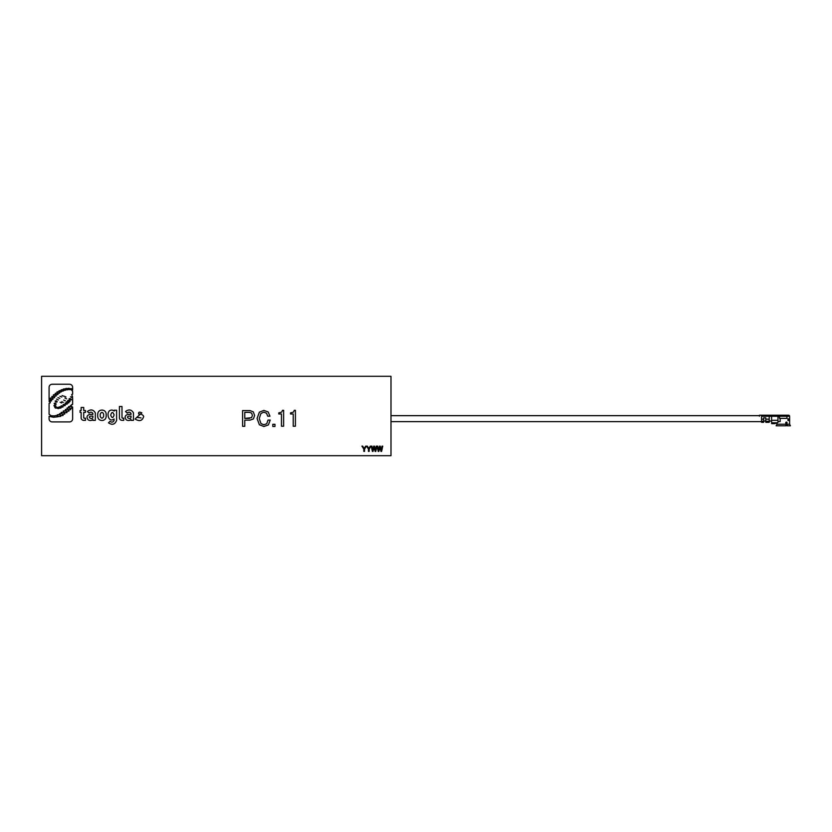 <?xml version="1.0" encoding="UTF-8"?>
<svg xmlns="http://www.w3.org/2000/svg" width="832" height="832" viewBox="0 0 832 832"><rect width="100%" height="100%" fill="white"/><g stroke="black" fill="none" stroke-linecap="round" stroke-linejoin="round"><path stroke-width="1.25" d="M378.217 451.433L377.052 446.129L377.728 446.129L378.55 450.029L379.558 446.129L380.234 446.129L381.254 450.029L382.075 446.129L382.751 446.129L381.586 451.433L380.973 451.433L379.902 447.179L378.83 451.433L378.217 451.433M362.669 446.129L364.166 448.521L365.674 446.129L366.413 446.129L364.541 449.051L364.541 451.381L363.813 451.381L363.813 449.051L361.93 446.129L362.669 446.129M290.534 412.88L293.384 412.152L294.299 410.311L295.402 410.311L295.402 426.223L293.228 426.223L293.228 413.972L290.534 413.972L290.534 412.88M114.13 410.207L114.13 411.081C112.611 409.812 111.03 409.739 109.377 410.862C106.246 413.868 108.878 423.02 114.067 418.985L114.067 420.472C113.152 422.344 111.81 422.625 110.011 421.314L108.493 422.854C112.247 425.308 114.951 424.507 116.605 420.451L116.605 410.207L114.13 410.207M110.708 415.095C111.769 411.674 112.892 411.622 114.098 414.929C113.048 418.35 111.914 418.402 110.708 415.095M51.802 396.594C53.092 395.99 54.038 396.334 54.652 397.613C53.362 398.216 52.416 397.873 51.802 396.594C53.092 395.99 54.038 396.334 54.652 397.613C53.362 398.216 52.416 397.873 51.802 396.594M70.252 388.804C71.323 388.419 72.051 388.762 72.446 389.823C71.375 390.208 70.647 389.865 70.252 388.804M54.725 407.129C55.682 406.682 56.368 406.952 56.774 407.94C55.806 408.387 55.12 408.117 54.725 407.129M72.488 408.2C70.772 408.73 69.462 408.221 68.557 406.661C70.283 406.13 71.594 406.65 72.488 408.2C70.772 408.73 69.462 408.221 68.557 406.661C70.283 406.13 71.594 406.65 72.488 408.2M61.786 401.679L63.284 402.376L61.786 401.679M55.162 401.055C56.129 400.608 56.815 400.878 57.21 401.856C56.254 402.314 55.567 402.043 55.162 401.055C56.129 400.608 56.815 400.878 57.21 401.856M53.383 394.888C54.673 394.285 55.619 394.618 56.233 395.907C54.943 396.51 53.997 396.167 53.383 394.888C54.673 394.285 55.619 394.618 56.233 395.907C54.943 396.51 53.997 396.167 53.383 394.888M50.18 398.258C51.47 397.654 52.416 397.998 53.03 399.277C51.75 399.88 50.794 399.537 50.18 398.258C51.47 397.654 52.416 397.998 53.03 399.277C51.75 399.88 50.794 399.537 50.18 398.258M49.088 400.847C52.374 401.242 52.374 400.847 49.088 399.682L49.088 387.338L49.088 399.682C52.374 400.847 52.374 401.242 49.088 400.847L49.088 401.367C50.742 402.366 50.742 402.979 49.088 403.198L49.088 414.305L51.282 415.792L54.694 415.896C56.077 415.23 57.221 415.511 58.126 416.749L53.508 417.258L49.088 416.291L49.088 418.808A3.099 3.099 0 0 0 52.187 421.907L69.534 421.907A3.099 3.099 0 0 0 72.634 418.808L72.634 407.16L70.533 405.569L72.634 404.331L72.634 398.039L70.543 396.833L72.634 396.989L71.646 394.566L72.634 394.212L72.634 391.435L71.864 390.364L72.634 390.01L72.634 387.338A3.099 3.099 0 0 0 69.534 384.238L52.187 384.238L69.534 384.238M49.088 387.338A3.099 3.099 0 0 1 52.187 384.238M59.696 393.016C58.458 393.588 57.533 393.266 56.94 392.028C58.188 391.446 59.103 391.778 59.696 393.016M63.575 390.832C62.452 391.373 61.61 391.082 61.058 389.958C62.192 389.418 63.024 389.709 63.575 390.832M68.006 389.646C66.862 390.125 66.04 389.792 65.551 388.638C66.706 388.159 67.517 388.502 68.006 389.646M70.138 389.47C69.066 389.854 68.338 389.511 67.943 388.45C69.014 388.066 69.742 388.409 70.138 389.47M70.075 401.502C68.962 402.022 68.172 401.71 67.704 400.566C68.817 400.057 69.607 400.358 70.075 401.502M67.257 404.03C66.248 404.498 65.53 404.217 65.104 403.187C66.113 402.709 66.83 402.99 67.257 404.03M63.138 406.858C62.13 407.337 61.412 407.056 60.986 406.016C62.005 405.548 62.722 405.829 63.138 406.858M59.041 408.377C58.074 408.824 57.387 408.554 56.992 407.566C57.949 407.118 58.635 407.389 59.041 408.377M55.983 406.349C55.016 406.796 54.33 406.526 53.924 405.548C54.891 405.09 55.578 405.361 55.983 406.349M59.8 398.362L57.938 397.623L59.8 398.362M63.918 396.24L62.046 395.522L63.918 396.24M66.57 398.778L64.917 398.008L66.57 398.778M60.767 416.27C59.176 416.842 58.001 416.385 57.242 414.877C58.822 414.294 59.998 414.762 60.767 416.27M64.771 413.982C63.138 414.523 61.922 414.024 61.142 412.485C62.774 411.944 63.991 412.443 64.771 413.982M66.986 408.054C68.661 407.534 69.909 408.044 70.741 409.594C69.066 410.114 67.818 409.604 66.986 408.054M68.983 411.008C67.35 411.559 66.134 411.06 65.333 409.531C66.976 408.99 68.193 409.479 68.983 411.008M63.284 411.008C64.948 410.488 66.186 411.008 66.997 412.558C65.333 413.078 64.095 412.558 63.284 411.008M63.118 415.418C61.454 415.875 60.258 415.324 59.55 413.754C61.204 413.296 62.4 413.847 63.118 415.418M61.662 402.958L60.154 402.262L61.662 402.958M65.322 400.826L63.669 400.057L65.322 400.826M65.946 396.958L64.303 396.188L65.946 396.958M61.807 397.03L59.946 396.282L61.807 397.03M58.375 399.953L56.566 399.1L58.375 399.953M56.222 404.175C55.255 404.622 54.569 404.352 54.163 403.364C55.13 402.917 55.817 403.187 56.222 404.175M61.079 407.888C60.06 408.366 59.342 408.086 58.926 407.046C59.935 406.578 60.653 406.858 61.079 407.888M65.281 405.496C64.272 405.964 63.554 405.683 63.128 404.643C64.137 404.175 64.854 404.456 65.281 405.496C64.854 404.456 64.137 404.175 63.128 404.643M68.9 402.75C67.787 403.27 66.997 402.958 66.529 401.825C67.652 401.305 68.442 401.617 68.9 402.75M71.417 399.786C70.304 400.306 69.514 399.994 69.046 398.85C70.169 398.341 70.949 398.642 71.417 399.786M65.728 390.073C64.594 390.582 63.762 390.281 63.232 389.147C64.366 388.638 65.198 388.939 65.728 390.073M61.454 391.799C60.32 392.319 59.488 392.018 58.947 390.894C60.081 390.374 60.913 390.676 61.454 391.799M57.99 394.399C56.742 394.982 55.827 394.649 55.234 393.411C56.472 392.829 57.398 393.162 57.99 394.399M83.71 417.633A0.582 0.582 0 0 0 84.292 418.215A0.582 0.582 0 0 1 83.71 417.633L83.71 412.391L85.488 412.391L85.488 410.53L83.72 410.53L83.72 407.451L81.141 407.451L81.141 410.53L80.07 410.53L80.07 412.391L81.141 412.391L81.141 417.799L81.141 412.391M83.699 420.358L85.478 420.358L83.699 420.358A2.558 2.558 0 0 1 81.141 417.799M84.292 418.215L85.478 418.215L85.478 420.358M97.698 414.107C97.989 411.518 99.445 410.166 102.045 410.062C104.572 410.259 105.955 411.611 106.184 414.107L106.184 416.447C105.955 418.943 104.572 420.285 102.045 420.482C99.445 420.378 97.989 419.037 97.698 416.447L97.698 414.107M100.225 414.107C101.4 411.83 102.534 411.83 103.636 414.107L103.636 416.447C102.534 418.714 101.4 418.714 100.225 416.447L100.225 414.107L100.225 416.447M121.971 420.316L123.76 420.316L121.971 420.316A2.558 2.558 0 0 1 119.413 417.758L119.413 406.505L121.992 406.505L121.992 417.591A0.582 0.582 0 0 0 122.564 418.174A0.582 0.582 0 0 1 121.992 417.591M123.76 420.316L123.76 418.174L122.564 418.174M133.453 420.358L133.453 412.88C131.508 409.531 128.877 409.063 125.538 411.486L127.15 413.098C128.794 411.705 130.083 411.882 131.03 413.629L131.03 414.346L128.066 414.346C124.946 415.262 124.332 417.071 126.225 419.796C127.962 420.846 129.542 420.742 130.978 419.474L130.978 420.358L133.453 420.358M128.679 416.114L131.03 416.114L131.03 417.019C130.832 420.254 125.122 417.269 128.679 416.114L131.03 416.114L131.03 417.019M136.76 417.373L135.117 419.058C139.61 421.741 142.48 420.836 143.697 416.333C142.626 414.596 140.951 413.837 138.705 414.045C138.258 412.048 139.298 411.663 141.835 412.89L136.76 417.373L141.034 417.903M141.835 412.89C139.298 411.663 138.258 412.048 138.705 414.045C140.951 413.837 142.626 414.596 143.697 416.333C142.48 420.836 139.61 421.741 135.117 419.058M390.988 376.293L41.6 376.293L41.6 455.707L390.988 455.707L390.988 376.293M131.03 414.346L131.03 413.629M103.324 420.316L102.045 420.482M92.893 414.346L92.893 413.629L92.893 414.346L89.939 414.346C86.819 415.262 86.206 417.071 88.098 419.796C89.825 420.846 91.416 420.742 92.851 419.474L92.851 420.358L95.326 420.358L95.326 412.88C93.382 409.531 90.74 409.063 87.412 411.486L89.024 413.098C90.667 411.705 91.957 411.882 92.893 413.629M72.634 390.01L71.864 390.364M70.543 396.833L72.634 398.039M72.634 404.331L71.635 404.612M72.634 407.16L72.634 418.808M114.067 420.472L114.067 418.985M116.605 420.451C114.951 424.507 112.247 425.308 108.493 422.854M260.936 413.431L259.272 418.496L260.936 423.55L263.879 424.746L266.729 423.738L268.018 420.056L270.223 420.056L268.382 424.934L263.879 426.494L259.366 424.746L257.067 418.496L259.366 412.152L263.879 410.405L268.195 411.965L269.942 416.198L267.738 416.198L266.542 413.254L263.879 412.152L260.936 413.431L259.272 418.496M250.006 410.582L242.58 410.582L242.58 426.306L244.764 426.306L244.764 420.139L250.006 420.139L253.406 418.954L254.602 415.459L253.313 411.871L250.006 410.582M251.566 417.664L244.764 418.402L244.764 412.329L249.548 412.329L251.659 413.161L252.398 415.459L251.566 417.664M249.548 418.402L244.764 418.402L244.764 412.329M278.762 412.88L281.611 412.152L282.526 410.311L283.629 410.311L283.629 426.223L281.455 426.223L281.455 413.972L278.762 413.972L278.762 412.88M90.553 416.114L92.893 416.114L92.893 417.019C92.695 420.254 86.996 417.269 90.553 416.114L92.893 416.114L92.893 417.019M367.318 446.129L368.826 448.521L370.323 446.129L371.062 446.129L369.19 449.051L369.19 451.381L368.462 451.381L368.462 449.051L366.579 446.129L367.318 446.129M274.976 426.462L272.792 426.462L272.792 424.289L274.976 424.289L274.976 426.462M373.017 451.433L372.403 451.433L371.238 446.129L371.914 446.129L372.736 450.029L373.745 446.129L374.421 446.129L375.44 450.029L376.262 446.129L376.938 446.129L375.773 451.433L375.159 451.433L374.088 447.179L373.017 451.433M103.636 416.447L103.636 414.107M759.429 415.657L390.988 415.657M761.55 421.637L390.988 421.637M771.607 421.034L769.226 421.034M765.783 421.034L763.662 421.034M789.204 420.503L789.204 418.912M789.246 420.503L787.977 420.503L787.977 418.912L789.246 418.912L789.246 420.503M777.962 416.79L779.553 416.79M780.177 418.382L780.177 421.554L777.962 421.554M776.953 423.01L776.953 424.206L785.72 424.206L786.115 425.797L785.72 422.614L786.656 422.084L787.093 424.206L789.61 424.206L790.4 425.797L787.155 425.797L786.562 424.268L787.093 422.614M787.488 425.797L787.093 424.206M776.672 423.124L774.353 423.675L777.962 422.396L777.962 415.21L769.725 415.21L772.106 415.21L771.607 416.26L779.022 416.26L777.962 415.21M772.668 423.675L771.607 423.634L771.607 422.791L771.607 423.634L774.353 423.675M761.55 419.172L761.55 416.26L769.226 416.26L769.226 419.172L765.783 419.172L765.783 417.851L763.662 417.851L763.662 419.172L761.55 419.172L761.55 422.292L762.341 422.354L763.662 422.292L763.662 419.172M765.783 419.172L765.783 422.292L766.574 422.354L769.226 422.292L769.226 419.172M777.962 420.274L771.607 420.274L771.607 416.26L769.226 416.26L769.725 415.21L759.429 415.21L759.429 416.26M761.55 415.21L761.55 416.26M771.607 420.274L771.607 422.791L777.442 422.791M779.553 415.21L779.553 418.382L786.958 418.382L786.958 416.26L789.246 416.26L788.102 415.21L778.492 415.21L778.492 416.26M778.492 415.21L779.022 416.26L786.958 416.26L786.958 415.21M761.55 421.294L763.662 421.294L763.662 422.292L762.871 422.354M768.435 422.354L769.226 422.292L769.226 421.294L765.783 421.294L765.783 422.292M788.549 415.21A1.061 1.061 0 0 1 789.61 416.26L789.246 416.26M786.115 425.797L776.152 425.797L776.953 424.206M779.792 425.797L779.022 425.797M786.126 422.084L786.562 422.614L786.126 422.084M788.601 420.503L788.601 418.912M788.018 415.21L788.018 416.26M789.61 424.206L789.61 416.26"/></g></svg>
